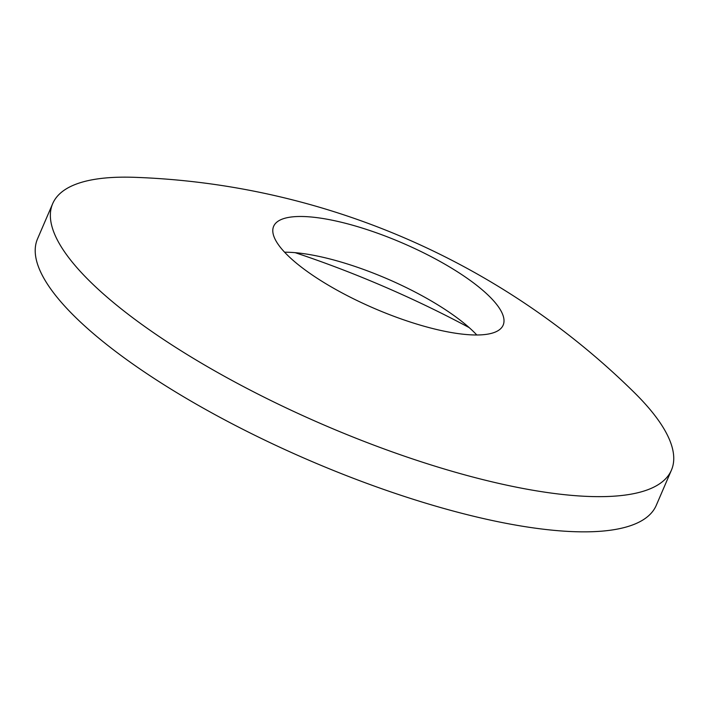 <?xml version="1.0" encoding="UTF-8"?>
<svg xmlns="http://www.w3.org/2000/svg" width="709" height="709" viewBox="0 0 709 709"><rect width="100%" height="100%" fill="white"/><g stroke="black" fill="none" stroke-linecap="round" stroke-linejoin="round"><path stroke-width="1.06" d="M297.789 216.52A124.944 35.592 -156.7 0 1 460.212 273.585A124.944 35.592 -156.7 0 1 503.151 325.156A124.944 35.592 -156.7 0 1 479.009 334.949A124.944 35.592 -156.7 0 1 316.586 277.884A124.944 35.592 -156.7 0 1 273.647 226.313A124.944 35.592 -156.7 0 1 297.789 216.52M476.811 334.985A124.944 35.592 23.3 0 0 444.818 309.31A124.944 35.592 23.3 0 0 284.593 252.209M606.337 496.548A336.846 95.963 -156.7 0 1 241.787 385.696A336.846 95.963 -156.7 0 1 52.679 203.66A336.846 95.963 -156.7 0 1 117.774 177.25A336.846 95.963 -156.7 0 1 134.852 177.33A749.466 749.466 0 0 1 634.103 392.343A336.846 95.963 -156.7 0 1 671.432 470.138A336.846 95.963 -156.7 0 1 606.337 496.548M671.432 470.138L656.268 505.34A336.846 95.963 -156.7 0 1 591.173 531.75A336.846 95.963 -156.7 0 1 226.632 420.889A336.846 95.963 -156.7 0 1 37.524 238.862L52.679 203.66M295.183 252.679A327.221 93.225 -156.7 0 1 469.198 327.62"/></g></svg>
